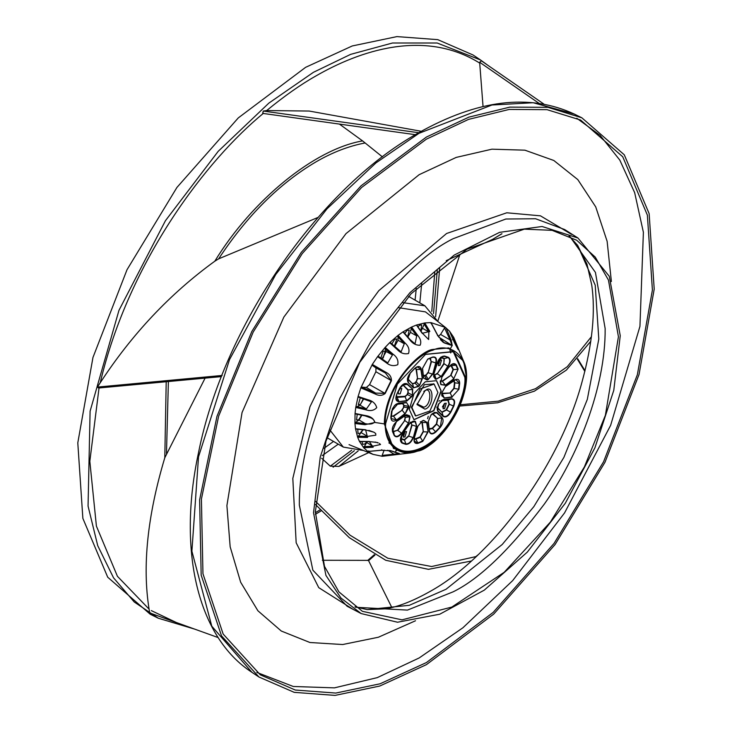 <?xml version="1.0" encoding="UTF-8"?>
<svg xmlns="http://www.w3.org/2000/svg" width="732" height="732" viewBox="0 0 732 732"><rect width="100%" height="100%" fill="white"/><g stroke="black" fill="none" stroke-linecap="round" stroke-linejoin="round"><path stroke-width="1.1" d="M355.304 413.891L365.186 415.904L371.243 418.045L373.457 419.564L374.72 421.87C373.073 424.029 369.889 424.606 365.186 423.618L355.514 422.465L359.037 419.958L365.186 423.618L365.039 424.706L374.958 422.465C373.677 418.512 370.401 416.188 365.14 415.511L365.268 415.813M365.14 415.511L355.047 413.452L355.743 407.45L365.808 409.792C370.392 411.283 374.034 410.56 376.733 407.632C375.553 403.533 372.625 400.898 367.949 399.754L358.094 396.479L360.839 387.85L375.168 393.981C378.902 395.948 382.241 395.783 385.178 393.487L391.437 380.704C391.492 376.879 389.616 374.061 385.81 372.24L372.304 364.417L377.593 356.64L386.13 362.624C389.845 365.726 393.715 366.412 397.76 364.682C398.556 360.492 396.982 356.987 393.038 354.16L385.142 347.398L389.689 342.677L397.366 349.667C400.642 353.163 404.357 354.444 408.511 353.519C409.746 349.777 408.593 346.263 405.043 342.979L398.071 335.366L402.939 331.898L409.664 339.675C412.564 343.537 416.041 345.385 420.122 345.23C421.476 342.118 420.625 338.779 417.588 335.219L411.585 327.03L416.435 325.045L422.199 333.325L429.821 331.404L424.761 322.94L430.864 322.592L437.571 335.265L444.297 342.933L452.239 345.577L451.077 339.749L446.035 327.89L425.621 312.006M431.047 323.452L430.864 322.592L445.422 327.424L449.512 331.166L452.888 339.072C456.228 347.114 461.206 354.489 456.768 344.818L463.612 361.251L448.862 347.91L432.603 349.466C420.351 350.747 384.831 384.492 384.327 423.91L374.958 422.465M389.698 450.4L399.462 453.584L382.159 455.432L382.342 456.292L394.813 454.691C398.382 454.307 399.91 453.932 399.388 453.547L391.446 450.912L381.308 450.207L367.784 451.452L373.009 454.362L382.342 456.292L410.698 452.907L418.036 451.031C430.288 449.741 465.808 416.005 466.311 376.577L463.612 361.251C475.901 386.899 448.112 441.552 418.118 451.013L410.698 452.907L393.514 448.469L384.327 423.91M368.644 450.939L367.784 451.452L363.685 447.719L373.137 447.215L369.267 441.469L359.458 441.442L357.646 437.242L367.537 437.471L365.588 429.739L355.514 428.787L354.938 423.508L365.039 424.706M398.418 307.66L425.457 311.878M456.512 344.616L456.036 343.034M453.748 337.443L452.943 337.608L455.835 344.662L456.768 344.818L453.748 337.443L449.512 331.166L452.943 339.145C460.071 354.096 457.848 348.313 458.333 349.658L458.241 349.585M421.028 331.23L424.761 322.94L416.435 325.045L416.874 325.612L416.435 325.045M407.87 337.049L410.46 332.383L411.585 327.03L402.939 331.898L403.542 332.218L402.939 331.898M455.386 344.397L458.259 349.585M452.55 339.794L452.888 339.072M445.422 327.424L444.562 327.945L450.052 339.923L451.077 339.749M438.322 336.354L440.582 334.433L450.052 339.923L452.028 345.33L443.345 342.375L440.454 339.675M437.571 335.768L437.571 335.265L437.571 335.768M424.011 323.818L428.861 331.916L429.821 331.404M422.62 328.384L428.861 331.916L428.641 339.538L422.483 333.316L416.792 325.145M410.963 328.037L416.709 335.887L417.588 335.219M410.46 332.383L416.709 335.887L415.053 343.894L409.664 339.675M394.621 346.474L398.043 340.27L398.071 335.366L389.689 342.677L390.43 342.713L389.689 342.677M381.976 358.89L386.203 351.506L384.886 348.469L385.142 347.398L377.593 356.64L378.407 356.393L377.593 356.64M372.323 365.405L372.304 364.417L360.839 387.85L361.672 387.155L366.393 387.438L369.568 384.639L375.882 371.728L375.955 367.894L372.323 365.405L385.444 373.009L385.81 372.24M358.094 396.479L358.47 397.128L358.094 396.479L355.743 407.45L359.97 405.098L363.713 398.903M355.047 413.452L355.606 413.845L355.047 413.452L354.938 423.508L355.514 422.465M355.514 428.787L356.219 428.906L355.514 428.787L357.646 437.242L363.118 429.757M360.263 441.277L359.458 441.442L363.685 447.719L367.299 441.606M349.054 444.635L373.009 454.362M397.613 336.445L404.284 343.738L405.043 342.979M398.043 340.27L404.284 343.738L401.109 351.854L397.366 349.667M397.778 349.411L390.43 342.713M384.886 348.469L392.443 354.947L393.038 354.16M386.203 351.506L392.443 354.947L387.768 362.898L386.578 362.12L386.13 362.624M387.685 362.843L378.407 356.393M375.955 367.894L385.444 373.009L391.108 380.521L384.84 393.322L375.608 393.102L375.168 393.981M366.393 387.438L375.608 393.102L361.672 387.155M358.47 397.128L367.912 400.258L367.949 399.754M367.912 400.258L371.453 401.831L365.808 409.792M359.97 405.098L366.092 408.776L356.466 406.525M465.525 377.364L453.831 351.516L425.603 354.315L397.375 384.117L385.682 423.462C384.071 437.873 396.049 462.944 425.603 446.511C455.148 428.824 467.126 389.918 465.525 377.364M368.891 430.389L373.988 432.237L375.717 433.545L375.827 435.183L367.519 436.382L367.537 437.471M355.779 429.062L365.707 429.995L373.942 432.219M361.343 432.74L367.519 436.382L358.049 436.153M375.159 442.037L378.215 442.906C375.498 442.622 383.037 443.006 369.422 441.616L359.705 441.588M379.386 443.4L380.53 444.516L372.936 446.181L373.137 447.215M366.732 442.567L372.936 446.181L363.886 446.657M381.793 449.723L381.308 450.207M391.098 450.83L381.473 450.253L367.967 451.498M391.629 451.122L397.933 453.309M387.804 450.207L394.813 454.691M404.705 333.389L407.212 330.324L409.261 330.105L407.669 336.812M417.945 326.792L419.601 325.246L421.65 325.017L420.854 330.983M440.582 334.433L444.562 327.945M452.486 338.083L452.943 337.608M451.864 346.145L450.116 349.027M449.906 349.805L450.729 352.961M402.82 302.645L424.88 305.802L438.01 321.641M363.594 450.537L343.308 447.087L329.537 429.565M396.534 448.789L395.637 451.525M396.643 450.628L396.836 448.99M382.159 455.432L384.154 450.107M366.988 441.606L364.774 444.059L362.66 444.251L361.901 441.597M362.825 429.721L360.126 433.317L358.021 433.5L357.774 429.245M361.571 415.163L358.653 419.811L356.548 420.003L357.216 414.275M359.037 419.958L361.882 415.227M363.337 398.775L360.446 404.476L358.332 404.659L360.3 397.769M380.796 358.058L383.156 351.278L385.206 351.058L383.156 358.067L381.171 358.323M391.858 343.958L394.786 339.209L396.836 338.98L394.338 346.218M425.429 354.407L453.318 351.772L464.847 377.364C466.44 389.817 454.563 428.385 425.265 445.925C395.966 462.212 384.09 437.361 385.682 423.069M371.197 418.018L365.643 415.904M409.316 409.426L413.983 419.747L433.866 410.753L441.213 391.007L436.537 380.686L425.265 381.802L413.983 393.706L409.316 409.426M458.122 369.102L453.758 378.691L458.122 369.102L456.329 364.948C454.389 362.651 451.882 363.383 448.789 367.162L441.844 377.117L440.527 383.641L440.957 384.648L445.349 385.233L453.932 379.066M445.349 385.233L453.758 378.691L450.994 375.251L442.412 381.418L445.175 384.858L440.957 384.648M448.808 367.235L441.863 377.2L440.637 383.284L441.899 377.2L448.844 367.235L452.824 364.014L456.329 364.948M448.835 367.208L452.824 364.014M458.973 389.204L452.047 396.872L458.973 389.204L459.669 383.275C459.476 379.313 457.61 378.325 454.069 380.301L445.477 386.405L441.844 392.727L441.671 394.164L444.123 397.988L452.083 397.302M444.123 397.988L452.047 396.872L450.217 393.038L442.265 393.725L444.086 397.558L441.863 395.847L441.789 394.091M441.808 393.981L441.972 392.526L445.477 386.405M454.069 380.301L445.367 386.624M454.041 380.457L455.688 379.661L459.669 383.275M450.793 412.262L450.455 412.079C447.902 416.05 445.459 417.332 443.125 415.922L443.043 416.325C445.514 417.816 448.094 416.462 450.793 412.262L453.794 406.141C455.386 401.575 454.663 399.123 451.626 398.784L443.693 399.398L438.715 403.826L437.992 405.308L437.846 411.347L443.043 416.325M437.169 408.429L437.928 410.945L443.125 415.922L442.046 412.336L436.839 407.358M437.846 411.347L437.269 409.746L438.056 405.327M438.065 405.308L438.797 403.808L443.693 399.398M437.269 409.746L438.816 403.835L442.869 399.773L451.379 399.059C454.252 399.379 454.929 401.703 453.428 406.013L453.794 406.141M435.778 432.081L435.549 431.752C432.264 434.341 430.206 434.003 429.373 430.745L429.245 431.02C430.114 434.469 432.292 434.826 435.778 432.081L440.271 427.415C443.226 423.48 443.848 420.223 442.128 417.643L436.977 412.601L431.99 413.955L430.901 415.09L428.193 421.714L429.245 431.02M429.382 430.773L428.33 421.467L429.373 430.745M428.193 421.714L430.901 415.09L431.962 414.102M432.017 414.038L434.469 412.409L436.977 412.601M442.128 417.643L436.611 412.839L432.594 413.479L437.745 418.521L441.762 417.88L440.271 427.415M417.945 443.372L422.73 441.405L428.101 431.834L427.113 422.492L423.453 420.406L422.3 420.882L417.762 426.326L414.376 437.471C413.424 441.945 414.605 443.912 417.945 443.372L414.257 441.012L414.458 437.452M423.288 420.653L422.108 421.138L417.762 426.326L414.486 437.37M414.257 441.012L414.495 437.416L417.88 426.271L422.126 421.129L423.828 420.452L427.113 422.492M428.101 431.834L426.701 422.602L422.337 422.428L423.325 431.77L427.689 431.953L422.73 441.405M402.069 443.098L400.697 440.765L402.426 433.93C399.901 438.239 399.773 441.295 402.069 443.098L405.867 444.361C409.023 444.379 411.503 442.11 413.324 437.553L416.755 426.408L415.41 421.44L414.486 421.138L409.334 423.938L402.426 433.93L409.389 424.02L402.444 434.012L400.697 440.765M412.638 421.367L409.389 424.02L412.638 421.367L414.486 421.138M415.41 421.44L411.476 422.574L410.442 422.227L415.108 421.714L416.755 426.408M413.324 437.553L416.362 426.344L412.134 425.008L408.703 436.153L412.93 437.498C411.21 441.799 408.859 443.949 405.885 443.921L405.867 444.361M436.428 380.622L440.984 390.879L433.71 410.524L413.873 419.683M392.407 431.331L396.588 421.367L392.407 431.331L394.2 435.485C396.131 437.782 398.647 437.041 401.74 433.271L408.685 423.306L410.002 416.792L409.563 415.785L405.18 415.2L396.588 421.367M405.18 415.2L396.488 421.577M405.153 415.355L406.498 414.696L409.563 415.785M404.613 415.758L409.17 415.959L409.609 416.984L408.685 423.306M401.74 433.271L408.374 423.069L404.741 420.525L397.796 430.489L401.429 433.024C398.51 436.592 396.131 437.297 394.31 435.119L394.2 435.485M390.861 417.158L391.547 411.219L398.446 403.122L391.547 411.219L390.861 417.158C391.053 421.12 392.919 422.108 396.46 420.131L405.052 414.019L408.685 407.706L408.849 406.269L406.406 402.435L398.446 403.122M396.094 404.192L406.15 402.71L396.881 403.762M406.406 402.435L408.849 406.269M395.683 404.476L402.893 403.607L404.091 405.482L408.438 406.287L405.052 414.019M396.46 420.131L404.878 413.644L402.124 410.195L393.532 416.298L396.287 419.747L391.126 418.622L390.989 417.039M398.894 401.648L406.8 400.605L411.448 396.46L407.422 394.594L404.979 396.771L397.046 397.385L398.867 401.209L396.14 399.096L396.836 394.292L399.727 388.17L404.494 383.843L407.477 384.108C405.016 382.616 402.426 383.971 399.727 388.17L396.735 394.292C395.134 398.849 395.856 401.301 398.894 401.648L406.827 401.035L411.805 396.607L412.537 395.124L412.683 389.085L407.477 384.108M412.683 389.085L407.12 384.346L403.112 384.995L408.31 389.973L412.317 389.323L412.537 395.124M396.14 399.096L396.799 394.301M414.76 368.452L417.313 366.915L421.284 369.404C420.406 365.963 418.228 365.607 414.751 368.342L410.249 373.018C407.294 376.953 406.681 380.21 408.401 382.79L413.553 387.832L418.539 386.478L419.628 385.343L422.327 378.719L421.284 369.404M422.327 378.719L420.873 369.523L416.508 369.358L417.551 378.664L421.916 378.828L419.628 385.343M415.236 368.068L416.087 369.477L417.551 378.664L416.224 381.912L419.39 385.014L418.283 386.167L413.553 387.832M408.401 382.79L413.635 387.429L412.555 383.852L407.404 378.81L408.483 382.388L407.687 380.933L410.249 373.018L414.751 368.342M422.419 368.589L427.634 359.275L432.392 357.317C435.54 356.804 436.656 358.671 435.76 362.898L436.153 362.962C437.105 358.479 435.915 356.521 432.585 357.06L427.799 359.028L422.419 368.589L423.407 377.941L427.067 380.027L428.229 379.551L432.768 374.107L436.153 362.962M432.768 374.107L435.76 362.898L431.523 361.581L428.138 372.716L432.374 374.043L428.229 379.551M429.757 358.305L431.13 361.517L428.138 372.716L425.914 375.388L428.138 379.13L426.957 379.615L423.636 378.197M423.553 377.694L422.556 368.352L423.407 377.941M448.46 357.335L448.13 357.6C450.299 359.293 450.189 362.184 447.792 366.256L448.103 366.494C450.628 362.184 450.747 359.137 448.46 357.335L444.663 356.072C441.506 356.054 439.026 358.314 437.205 362.871L433.765 374.025L435.119 378.993L436.034 379.295L441.195 376.486L448.103 366.494M441.195 376.486L447.792 366.256L444.15 363.731L437.242 373.723L440.884 376.248L436.034 379.295M440.49 357.49L444.031 358.671L443.839 363.493L437.242 373.723L434.717 375.104L436.071 378.865L433.683 376.916L433.856 373.997M433.683 376.907L433.884 373.97L437.956 361.233L440.069 358.232L442.86 356.429L437.205 362.871L433.875 373.924M442.86 356.429L444.663 356.072M451.068 364.902L453.428 369.45L450.994 375.251L442.229 381.033L440.371 380.786M442.229 381.033L440.252 381.125L441.076 384.309L440.527 383.641M453.922 380.558L454.883 382.763L454.233 388.326L450.217 393.038L441.908 393.267M441.506 400.459L448.103 399.947L449.366 404.229L446.547 409.975L442.046 412.336L436.922 406.955M442.338 399.965L443.446 399.663M441.14 400.743L447.856 400.221L451.626 398.784M432.228 413.708L437.745 418.521L436.665 424.203L432.447 428.586L429.208 429.263M427.598 418.658L428.257 416.261M420.369 421.659L421.916 422.538L423.325 431.77L420.195 437.333L415.703 439.182L414.156 439.044M421.669 421.33L421.916 422.538M411.741 424.944L411.174 422.84L411.741 424.944L408.703 436.153L404.366 440.106L400.596 438.807M415.447 415.776L411.347 407.202L424.359 384.675L433.829 383.934M410.002 416.792L405.382 417.341L404.741 420.525L397.494 430.251L393.523 431.413L392.334 428.888M397.494 430.251L393.413 431.779L392.306 429.455M408.685 407.706L403.899 407.093L402.124 410.195L393.358 415.922L391.053 416.215M393.358 415.922L391.016 416.654M402.737 384.739L407.953 390.211L407.889 392.764L412.18 394.96L411.805 396.607M407.953 390.211L408.236 392.928L407.422 394.594L404.952 396.332L396.103 396.717M404.952 396.332L406.827 401.035M397.019 396.945L396.039 397.128M415.566 367.803L416.087 369.477M418.539 386.478L414.998 383.184L412.555 383.852L407.486 378.407M430.389 358.049L431.13 361.517M427.067 380.027L424.615 375.928L423.361 375.928M444.031 358.671L448.13 357.6L444.361 356.347L440.783 357.216L444.361 358.406L443.839 363.493M450.738 365.167L453.026 369.623L450.82 374.866M453.575 380.805L454.462 382.809L453.822 388.335L450.189 392.599M447.856 400.221L448.99 404.101L446.209 409.792L442.119 411.933M437.388 418.759L436.409 423.901L432.228 428.247L429.144 428.696M422.913 431.889L420.077 436.931L415.62 438.761L414.211 438.624M408.31 436.089L404.384 439.676L400.651 438.386M411.915 407.532L415.73 415.95L429.904 411.018L437.928 392.508L434.122 384.09L419.948 389.021L411.915 407.532M404.265 416.005L405.382 417.341L404.439 420.287M402.646 403.881L404.091 405.482L403.899 407.093L401.95 409.81M417.139 378.783L416.224 381.912L414.998 383.184L412.638 383.449M427.744 372.661L425.914 375.388L424.615 375.928L422.95 374.628M436.931 373.485L434.717 375.104L433.673 374.757L435.119 378.993M444.644 408.575L443.043 408.731L444.644 403.35L446.245 403.195L444.644 408.575M404.942 436.94L403.341 437.105L404.942 431.715L406.535 431.56L404.942 436.94M411.174 422.84L410.121 422.492M424.926 390.879L417.011 404.586L424.926 409.161C434.323 406.983 434.323 382.205 424.926 390.879M404.997 417.533L404.494 416.38M403.488 407.138L403.68 405.501M399.041 389.662L400.23 388.591L401.822 388.427L400.23 393.816L398.629 393.972L398.098 391.556M407.056 394.457L407.889 392.764M414.751 382.882L415.996 381.592M424.496 375.507L425.823 374.967M439.932 365.451L438.331 365.607L439.932 360.226L441.533 360.062L439.932 365.451M433.701 374.327L434.753 374.674M444.434 403.488L442.393 407.019M404.732 431.853L402.682 435.394M423.791 391.529C431.853 384.09 431.853 405.336 423.791 407.202L417.03 403.899M400.02 388.719L397.97 392.26M439.722 360.354L437.681 363.896M333.518 441.433L324.029 448.286M221.467 376.605L98.591 388.015L97.42 387.091L222.189 375.452M205.097 378.124L164.792 457.756C147.443 515.712 142.209 566.165 149.081 609.125L149.694 612.913L218.191 637.59M391.821 607.505L368.443 560.373L322.336 560.273M577.667 358.698L585.014 370.74M471.307 561.032L428.44 569.331L385.755 560.282L349.274 537.645L315.455 504.513M315.593 501.374L350.088 535.22L387.777 558.214L431.587 566.531L475.864 556.604L477.868 554.966M584.85 371.399L577.328 359.083M368.718 452.623L338.916 466.403L330.297 466.156L321.623 458.232M538.972 103.294L479.643 62.238L481.418 60.848L543.913 104.09M590.816 341.249L566.376 370.099L534.415 391.153L497.641 402.783L459.833 406.031M460.364 404.759L498.236 401.163L535.568 388.683L567.263 366.714L591.438 336.656M479.643 62.238L483.047 106.533M459.568 255.486L437.818 321.183M421.257 131.284L309.224 111.054L266.695 110.541L263.282 111.063L419.454 132.831M501.96 233.746L492.609 239.364L501.621 233.847M446.236 260.683L492.599 239.355M415.328 134.688L262.669 113.378L263.282 111.063M339.419 124.092L362.569 140.901L382.415 156.877M318.072 217.404L218.658 258.835L214.805 261.205C170.172 293.587 131.98 334.112 100.22 382.79L97.42 387.091M164.792 457.756L166.21 381.738M149.081 609.125L117.431 576.313L96.404 526.125L89.826 461.297L99.03 387.978M176.403 622.539L151.323 610.616M321.165 510.872L315.346 514.34M374.317 554.691L367.629 560.511M266.695 110.541C284.391 96.02 300.678 84.564 315.556 76.155C359.558 50.7 424.441 28.612 479.789 63.144M214.805 261.205C252.174 200.028 314.44 149.191 362.569 140.901M100.22 382.79C129.399 259.348 207.87 158.762 263.493 113.25M158.249 618.201L150.161 614.194L107.714 577.2L82.862 518.375L77.793 442.869L92.955 357.49L127.011 269.733L176.924 187.456L238.275 117.916L305.61 67.335L352.248 45.96L396.927 36.6L437.763 39.647L473.028 54.973L480.531 59.978L437.16 43.005L392.526 42.996L350.637 54.36L313.415 72.312L268.873 103.102L218.182 151.35L165.441 220.707L118.959 310.359L90.1 411.183L88.06 506.096L97.722 545.651L113.542 577.822L134.221 601.969L158.249 618.201L194.694 629.127M426.39 137.067L361.086 185.782L301.236 252.439L251.817 331.495L216.983 416.316L199.616 499.892L201.172 575.151L221.54 635.916L258.972 677.027L294.237 692.353L335.073 695.4L379.752 686.04L426.39 664.665L493.725 614.084L555.076 544.544L604.989 462.267L639.045 374.51L654.207 289.131L649.138 213.625L624.286 154.8L581.839 117.797L547.984 107.339L509.893 107.11L468.883 117.138L426.39 137.067M315.336 511.741L324.496 566.367L338.907 591.868L362.404 611.33L402.014 619.848L451.809 607.075L504.22 572.287L550.327 522.154L584.365 466.97L605.382 415.309L618.43 336.747L608.438 280.027L595.226 257.078L576.66 240.215L552.12 230.342L524.332 229.143L466.879 249.246L411.1 293.742L359.723 362.377L325.969 441.186L315.336 511.741M426.39 139.153L468.544 119.389L509.225 109.434L547.024 109.663L580.604 120.048L622.722 156.749L647.372 215.117L652.404 290.009L637.362 374.72L603.571 461.782L554.051 543.409L493.185 612.391L426.39 662.579L380.118 683.779L335.796 693.067L295.289 690.038L260.299 674.831L223.159 634.049L202.956 573.769L201.41 499.105L218.639 416.197L253.199 332.044L302.225 253.611L361.599 187.484L426.39 139.153M313.525 512.784L325.932 575.407L340.966 598.035L361.151 613.562L397.522 622.227L439.758 614.203L484.264 590.157L527.314 552.111L565.269 503.296L594.924 447.792L613.782 390.321L620.242 335.704L609.28 276.284L577.969 238.019L542.073 226.49L499.581 232.346L454.197 255.084L409.947 292.681L370.685 341.862L339.895 398.263L320.259 456.969L313.525 512.784M576.789 118.245L600.03 135.283L619.803 160.079L634.662 192.662L643.391 232.309L639.942 326.38L610.634 425.347L564.564 512.922L512.674 580.604L462.908 627.772L419.152 657.958L377.236 677.64L334.396 687.87L293.285 686.479L256.831 672.424M415.52 620.754L378.362 637.243L342.649 644.535L309.92 642.504L281.289 631.03L257.911 610.781L240.672 582.269L230.168 546.841L226.902 505.583L242.054 412.528L283.851 317.084L345.998 233.618L419.152 174.683L456.237 157.398L491.895 149.182L524.871 150.17L553.813 160.482L577.795 179.596L595.72 206.882L607.13 241.313L611.385 281.509M432.795 350.235C444.745 343.912 470.237 348.771 465.461 385.709C459.595 423.05 429.776 448.304 418.411 450.592C406.461 456.905 380.96 452.056 385.746 415.117C391.611 377.776 421.431 352.522 432.795 350.235M438.825 337.187L452.239 345.577M442.448 341.688L444.297 342.933M375.882 371.728L391.437 380.704M369.568 384.639L385.178 393.487M451.351 365.753L455.935 365.149L457.72 369.267L453.026 369.623M454.462 382.809L459.257 383.33L458.561 389.214L453.822 388.335M448.99 404.101L453.428 406.013L450.455 412.079L446.209 409.792M436.409 423.901L440.014 427.122L435.549 431.752L432.228 428.247M420.077 436.931L422.611 440.993L417.853 442.942L415.62 438.761M404.384 439.676L405.885 443.921L402.106 442.668L400.843 438.495M393.523 431.413L394.31 435.119L392.398 430.48M396.817 394.255L399.809 388.207L404.494 383.843M440.637 383.284L440.335 382.131M416.27 288.518L415.09 300.147M338.248 444.168L322.217 455.624M421.724 283.275L419.82 302.883M168.387 381.537L166.475 453.483M367.217 609.591L409.298 605.309L446.017 589.269L502.225 544.489L533.829 506.654L563.878 457.427L587.32 399.388L598.803 339.035L595.217 285.178L577.566 245.257L586.963 264.096L591.731 285.023C595.619 311.805 592.398 344.049 582.068 381.775C559.211 466.851 491.41 557.793 429.785 591.602C412.766 601.164 397.943 606.91 385.316 608.85L367.217 609.591L354.938 606.837M315.336 512.674L320.186 509.801M330.297 466.156L351.662 450.253M338.916 466.403L358.186 450.912M431.788 311.457L434.79 271.746M435.632 316.773L439.694 267.784M365.149 142.96C348.78 146.043 332.383 152.357 315.95 161.9C279.414 183.467 246.977 215.775 218.658 258.835M251.927 672.324L211.786 626.18L191.894 551.187L198.518 456.832L229.5 359.632L275.754 274.5L327.003 208.83L375.964 162.907L419.061 133.279L491.959 105.005L533.18 102.727L574.245 114.046C529.492 93.248 477.374 99.634 417.88 133.206C317.917 189.076 223.388 326.93 198.473 452.888C177.327 551.178 197.869 637.307 251.927 672.324L258.972 677.018M355.569 607.267L407.468 610.095L453.108 591.84C479.533 578.93 509.939 549.668 544.333 504.074C576.981 458.278 605.748 387.768 605.144 328.522L595.436 272.414L569.725 236.335M333.097 467.208L354.361 450.683M433.527 313.58L437.333 269.66M361.151 613.562L347.114 606.233L312.857 570.164L299.333 505.144C298.72 445.193 327.835 373.842 360.867 327.506C395.664 281.363 426.436 251.753 453.172 238.687L505.849 219.014L535.586 218.749L564.61 229.519L577.969 238.019M353.044 609.326L318.759 587.659L296.167 542.778L292.818 478.435L309.975 406.763L341.56 341.487L378.792 290.677L446.602 233.49L506.791 212.783L540.454 215.83L571.564 234.386M443.345 342.375L437.763 335.357L431.084 322.73M414.98 343.857L410.021 339.529L403.433 331.916M401.035 351.817L390.321 342.567M386.578 362.111L378.362 356.356M371.453 401.831L358.305 397.11M390.961 450.766L391.593 451.104M424.88 305.802L408.566 296.387M327.003 437.672L343.308 447.087M391.904 444.58L388.857 442.924M441.863 395.847L441.982 392.572L445.413 386.606L455.643 379.67M428.33 421.467L430.901 415.227L434.469 412.409M423.316 420.644L423.81 420.461M392.453 430.736C391.867 427.9 393.221 424.835 396.534 421.559L406.498 414.696M391.126 418.622L392.325 408.932L394.713 405.327L397.513 403.524M417.313 366.915L414.742 368.498L410.277 373.137L407.687 380.933M422.556 368.352L427.671 359.256L432.392 357.317M439.868 400.614L438.916 401.127M415.73 415.95L415.163 415.62M433.554 383.76L434.122 384.09M368.589 560.657L374.985 555.057M487.75 65.221L480.531 59.978M569.038 236.006L577.566 245.257M581.839 117.806L574.245 114.046"/></g></svg>
